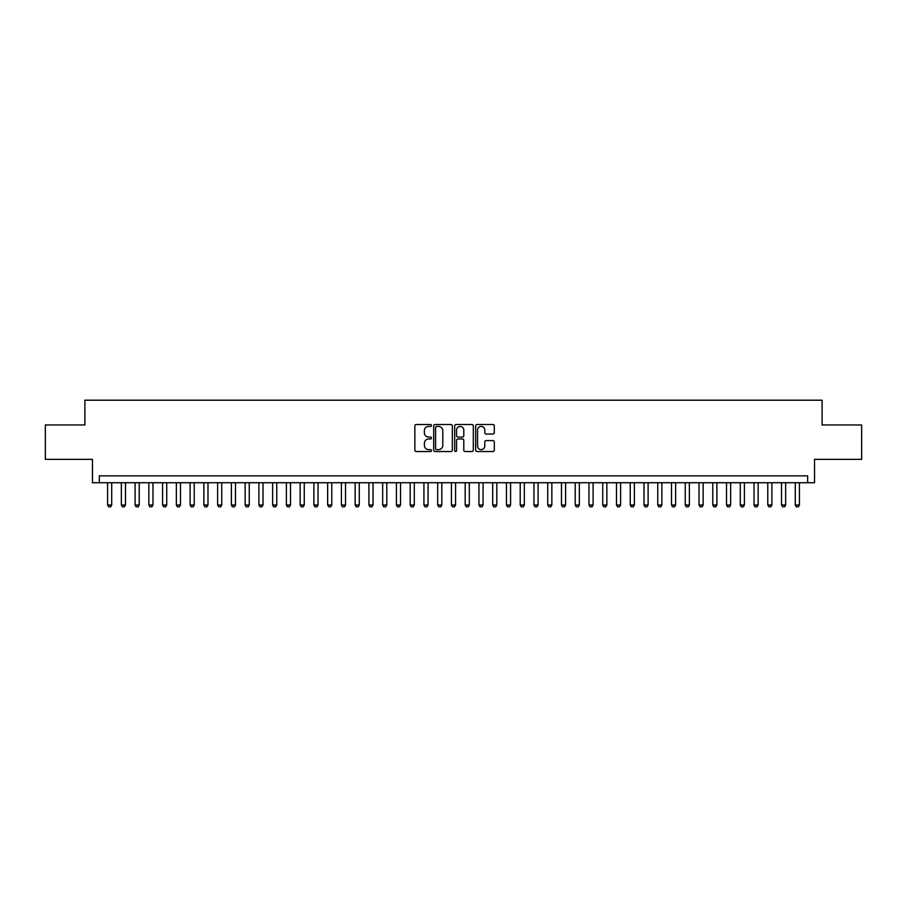 <?xml version="1.0" encoding="UTF-8"?>
<svg xmlns="http://www.w3.org/2000/svg" width="907" height="907" viewBox="0 0 907 907"><rect width="100%" height="100%" fill="white"/><g stroke="black" fill="none" stroke-linecap="round" stroke-linejoin="round"><path stroke-width="1.36" d="M431.494 425.474A0.941 0.941 0 0 0 430.553 424.521L416.2 424.521A1.349 1.349 0 0 0 414.85 425.882L414.85 450.178A1.349 1.349 0 0 0 416.2 451.527L430.553 451.527A0.941 0.941 0 0 0 431.494 450.586A0.941 0.941 0 0 0 430.553 449.634L428.694 449.634A4.32 4.32 0 0 1 424.374 445.314L424.374 443.296A4.32 4.32 0 0 1 428.694 438.977L430.553 438.977A0.941 0.941 0 0 0 431.494 438.024A0.941 0.941 0 0 0 430.553 437.083L428.694 437.083A4.32 4.32 0 0 1 424.374 432.764L424.374 430.734A4.32 4.32 0 0 1 428.694 426.415L430.553 426.415A0.941 0.941 0 0 0 431.494 425.474M492.955 434.045A1.349 1.349 0 0 0 494.304 432.696L494.304 425.882A1.349 1.349 0 0 0 492.955 424.521L477.025 424.521A1.349 1.349 0 0 0 475.676 425.882L475.676 450.178A1.349 1.349 0 0 0 477.025 451.527L492.955 451.527A1.349 1.349 0 0 0 494.304 450.178L494.304 441.947A1.349 1.349 0 0 0 492.955 440.587L486.141 440.587A1.349 1.349 0 0 0 484.792 441.947L484.792 446.029A3.617 3.617 0 0 1 481.175 449.634A3.617 3.617 0 0 1 477.57 446.029L477.57 430.031A3.617 3.617 0 0 1 481.175 426.415A3.617 3.617 0 0 1 484.792 430.031L484.792 432.696A1.349 1.349 0 0 0 486.141 434.045L492.955 434.045M807.661 482.728L814.543 482.728L814.543 459.35L861.65 459.35L861.65 424.964L822.105 424.964L822.105 400.202L84.895 400.202L84.895 424.964L45.35 424.964L45.35 459.35L92.457 459.35L92.457 482.728L807.661 482.728L807.661 475.846L99.339 475.846L99.339 482.728M452.321 425.882A1.349 1.349 0 0 0 450.972 424.521L435.043 424.521A1.349 1.349 0 0 0 433.693 425.882L433.693 450.178A1.349 1.349 0 0 0 435.043 451.527L450.972 451.527A1.349 1.349 0 0 0 452.321 450.178L452.321 425.882M456.028 424.521L471.957 424.521A1.349 1.349 0 0 1 473.307 425.882L473.307 450.178A1.349 1.349 0 0 1 471.957 451.527L465.144 451.527A1.349 1.349 0 0 1 463.794 450.178L463.794 440.326A1.349 1.349 0 0 0 462.445 438.977L457.922 438.977A1.349 1.349 0 0 0 456.572 440.326L456.572 450.586A0.941 0.941 0 0 1 455.631 451.527A0.941 0.941 0 0 1 454.679 450.586L454.679 425.882A1.349 1.349 0 0 1 456.028 424.521M436.528 426.415A0.941 0.941 0 0 0 435.575 427.356L435.575 448.693A0.941 0.941 0 0 0 436.528 449.634L438.478 449.634A4.32 4.32 0 0 0 442.797 445.314L442.797 430.734A4.32 4.32 0 0 0 438.478 426.415L436.528 426.415M463.794 430.099A3.617 3.617 0 0 0 460.178 426.483A3.617 3.617 0 0 0 456.572 430.099L456.572 435.734A1.349 1.349 0 0 0 457.922 437.083L462.445 437.083A1.349 1.349 0 0 0 463.794 435.734L463.794 430.099M107.582 482.728L107.582 505.006L111.708 505.006L111.708 482.728M111.708 505.006L110.677 506.798L108.613 506.798L107.582 505.006M121.345 482.728L121.345 505.006L125.472 505.006L125.472 482.728M125.472 505.006L124.44 506.798L122.377 506.798L121.345 505.006M135.098 482.728L135.098 505.006L139.225 505.006L139.225 482.728M139.225 505.006L138.193 506.798L136.129 506.798L135.098 505.006M148.85 482.728L148.85 505.006L152.977 505.006L152.977 482.728M152.977 505.006L151.945 506.798L149.882 506.798L148.85 505.006M162.602 482.728L162.602 505.006L166.729 505.006L166.729 482.728M166.729 505.006L165.698 506.798L163.634 506.798L162.602 505.006M176.355 482.728L176.355 505.006L180.482 505.006L180.482 482.728M180.482 505.006L179.45 506.798L177.387 506.798L176.355 505.006M190.107 482.728L190.107 505.006L194.234 505.006L194.234 482.728M194.234 505.006L193.202 506.798L191.139 506.798L190.107 505.006M203.86 482.728L203.86 505.006L207.986 505.006L207.986 482.728M207.986 505.006L206.955 506.798L204.891 506.798L203.86 505.006M217.623 482.728L217.623 505.006L221.75 505.006L221.75 482.728M221.75 505.006L220.718 506.798L218.655 506.798L217.623 505.006M231.376 482.728L231.376 505.006L235.503 505.006L235.503 482.728M235.503 505.006L234.471 506.798L232.407 506.798L231.376 505.006M245.128 482.728L245.128 505.006L249.255 505.006L249.255 482.728M249.255 505.006L248.223 506.798L246.16 506.798L245.128 505.006M258.88 482.728L258.88 505.006L263.007 505.006L263.007 482.728M263.007 505.006L261.976 506.798L259.912 506.798L258.88 505.006M272.633 482.728L272.633 505.006L276.76 505.006L276.76 482.728M276.76 505.006L275.728 506.798L273.665 506.798L272.633 505.006M286.385 482.728L286.385 505.006L290.512 505.006L290.512 482.728M290.512 505.006L289.48 506.798L287.417 506.798L286.385 505.006M300.138 482.728L300.138 505.006L304.264 505.006L304.264 482.728M304.264 505.006L303.233 506.798L301.169 506.798L300.138 505.006M313.901 482.728L313.901 505.006L318.028 505.006L318.028 482.728M318.028 505.006L316.997 506.798L314.933 506.798L313.901 505.006M327.654 482.728L327.654 505.006L331.781 505.006L331.781 482.728M331.781 505.006L330.749 506.798L328.685 506.798L327.654 505.006M341.406 482.728L341.406 505.006L345.533 505.006L345.533 482.728M345.533 505.006L344.501 506.798L342.438 506.798L341.406 505.006M355.159 482.728L355.159 505.006L359.285 505.006L359.285 482.728M359.285 505.006L358.254 506.798L356.19 506.798L355.159 505.006M368.911 482.728L368.911 505.006L373.038 505.006L373.038 482.728M373.038 505.006L372.006 506.798L369.943 506.798L368.911 505.006M382.663 482.728L382.663 505.006L386.79 505.006L386.79 482.728M386.79 505.006L385.758 506.798L383.695 506.798L382.663 505.006M396.416 482.728L396.416 505.006L400.543 505.006L400.543 482.728M400.543 505.006L399.511 506.798L397.447 506.798L396.416 505.006M410.179 482.728L410.179 505.006L414.306 505.006L414.306 482.728M414.306 505.006L413.275 506.798L411.211 506.798L410.179 505.006M423.932 482.728L423.932 505.006L428.059 505.006L428.059 482.728M428.059 505.006L427.027 506.798L424.964 506.798L423.932 505.006M437.684 482.728L437.684 505.006L441.811 505.006L441.811 482.728M441.811 505.006L440.779 506.798L438.716 506.798L437.684 505.006M451.437 482.728L451.437 505.006L455.563 505.006L455.563 482.728M455.563 505.006L454.532 506.798L452.468 506.798L451.437 505.006M465.189 482.728L465.189 505.006L469.316 505.006L469.316 482.728M469.316 505.006L468.284 506.798L466.221 506.798L465.189 505.006M478.941 482.728L478.941 505.006L483.068 505.006L483.068 482.728M483.068 505.006L482.036 506.798L479.973 506.798L478.941 505.006M492.694 482.728L492.694 505.006L496.821 505.006L496.821 482.728M496.821 505.006L495.789 506.798L493.725 506.798L492.694 505.006M506.457 482.728L506.457 505.006L510.584 505.006L510.584 482.728M510.584 505.006L509.553 506.798L507.489 506.798L506.457 505.006M520.21 482.728L520.21 505.006L524.337 505.006L524.337 482.728M524.337 505.006L523.305 506.798L521.242 506.798L520.21 505.006M533.962 482.728L533.962 505.006L538.089 505.006L538.089 482.728M538.089 505.006L537.057 506.798L534.994 506.798L533.962 505.006M547.715 482.728L547.715 505.006L551.841 505.006L551.841 482.728M551.841 505.006L550.81 506.798L548.746 506.798L547.715 505.006M561.467 482.728L561.467 505.006L565.594 505.006L565.594 482.728M565.594 505.006L564.562 506.798L562.499 506.798L561.467 505.006M575.219 482.728L575.219 505.006L579.346 505.006L579.346 482.728M579.346 505.006L578.315 506.798L576.251 506.798L575.219 505.006M588.972 482.728L588.972 505.006L593.099 505.006L593.099 482.728M593.099 505.006L592.067 506.798L590.004 506.798L588.972 505.006M602.736 482.728L602.736 505.006L606.862 505.006L606.862 482.728M606.862 505.006L605.831 506.798L603.767 506.798L602.736 505.006M616.488 482.728L616.488 505.006L620.615 505.006L620.615 482.728M620.615 505.006L619.583 506.798L617.52 506.798L616.488 505.006M630.24 482.728L630.24 505.006L634.367 505.006L634.367 482.728M634.367 505.006L633.335 506.798L631.272 506.798L630.24 505.006M643.993 482.728L643.993 505.006L648.12 505.006L648.12 482.728M648.12 505.006L647.088 506.798L645.024 506.798L643.993 505.006M657.745 482.728L657.745 505.006L661.872 505.006L661.872 482.728M661.872 505.006L660.84 506.798L658.777 506.798L657.745 505.006M671.497 482.728L671.497 505.006L675.624 505.006L675.624 482.728M675.624 505.006L674.593 506.798L672.529 506.798L671.497 505.006M685.25 482.728L685.25 505.006L689.377 505.006L689.377 482.728M689.377 505.006L688.345 506.798L686.282 506.798L685.25 505.006M699.014 482.728L699.014 505.006L703.14 505.006L703.14 482.728M703.14 505.006L702.109 506.798L700.045 506.798L699.014 505.006M712.766 482.728L712.766 505.006L716.893 505.006L716.893 482.728M716.893 505.006L715.861 506.798L713.798 506.798L712.766 505.006M726.518 482.728L726.518 505.006L730.645 505.006L730.645 482.728M730.645 505.006L729.613 506.798L727.55 506.798L726.518 505.006M740.271 482.728L740.271 505.006L744.398 505.006L744.398 482.728M744.398 505.006L743.366 506.798L741.302 506.798L740.271 505.006M754.023 482.728L754.023 505.006L758.15 505.006L758.15 482.728M758.15 505.006L757.118 506.798L755.055 506.798L754.023 505.006M767.776 482.728L767.776 505.006L771.902 505.006L771.902 482.728M771.902 505.006L770.871 506.798L768.807 506.798L767.776 505.006M781.528 482.728L781.528 505.006L785.655 505.006L785.655 482.728M785.655 505.006L784.623 506.798L782.56 506.798L781.528 505.006M795.292 482.728L795.292 505.006L799.418 505.006L799.418 482.728M799.418 505.006L798.387 506.798L796.323 506.798L795.292 505.006"/></g></svg>
